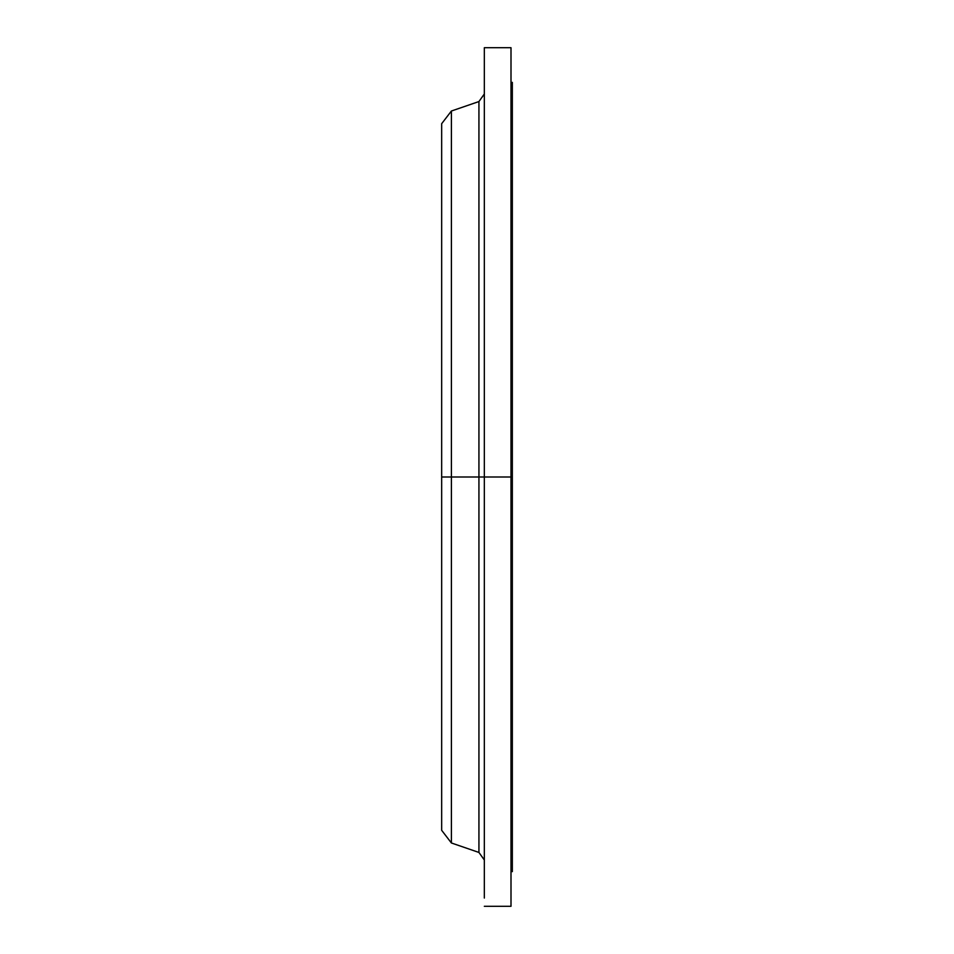 <?xml version="1.0" encoding="UTF-8"?>
<svg xmlns="http://www.w3.org/2000/svg" width="954" height="954" viewBox="0 0 954 954"><rect width="100%" height="100%" fill="white"/><g stroke="black" fill="none" stroke-linecap="round" stroke-linejoin="round"><path stroke-width="1.43" d="M510.998 871.634L512.334 871.634L512.334 477L478.932 477L478.932 101.553L478.932 477L441.666 477L441.666 830.302L441.666 477L451.397 477L451.397 842.978L451.397 477L478.932 477L478.932 101.553L484.334 93.993M441.666 830.302L451.397 842.978L478.932 852.447L478.932 477L478.932 852.447L478.932 477L484.334 477L484.334 895.639M510.998 47.7L510.998 906.3L510.998 47.7L484.334 47.7L484.334 477L512.334 477L512.334 82.366L510.998 82.366M484.334 47.7L484.334 898.048M478.932 101.553L451.397 111.022L451.397 477L451.397 111.022L441.666 123.698L441.666 477L441.666 123.698M512.334 871.634L512.334 82.366M510.998 906.3L484.334 906.3M478.932 852.447L484.334 860.007"/></g></svg>
